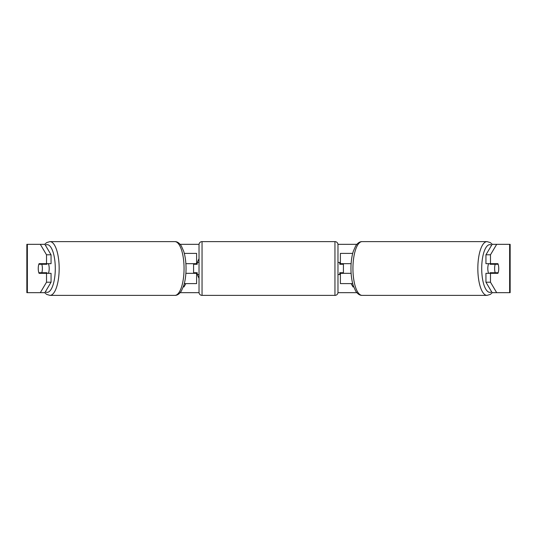 <?xml version="1.0" encoding="UTF-8"?>
<svg xmlns="http://www.w3.org/2000/svg" width="537" height="537" viewBox="0 0 537 537"><rect width="100%" height="100%" fill="white"/><g stroke="black" fill="none" stroke-linecap="round" stroke-linejoin="round"><path stroke-width="0.81" d="M196.609 264.271L196.609 263.667L185.883 263.667M196.609 263.667L196.609 253.397L184.305 253.397M184.305 283.603L196.609 283.603L196.609 272.729M193.588 273.333L193.588 263.667M185.883 273.333L196.609 273.333M352.695 253.397L340.391 253.397L340.391 263.667L351.117 263.667M352.695 283.603L340.391 283.603L340.391 272.729M343.412 273.333L343.412 272.729L339.787 272.729L339.787 274.541L337.974 274.541M343.412 272.729L343.412 263.667M340.391 264.271L340.391 263.667M351.117 273.333L340.391 273.333M488.63 273.333A6.041 2.067 -90 0 1 487.804 268.5A6.041 2.067 -90 0 1 488.63 263.667M494.617 268.5A6.041 2.067 -90 0 1 495.208 264.271L498.155 264.271A6.041 2.067 -90 0 1 498.745 268.5A6.041 2.067 -90 0 1 498.155 272.729L495.208 272.729A6.041 2.067 -90 0 1 494.617 268.5M490.335 263.667A6.041 2.067 -90 0 0 490.1 264.271L495.208 264.271M492.812 263.667A6.041 2.067 -90 0 1 493.047 264.271M493.047 272.729A6.041 2.067 -90 0 1 492.812 273.333M490.335 273.333A6.041 2.067 -90 0 1 490.1 272.729L495.208 272.729M199.026 258.727A20.379 20.379 0 0 0 197.441 262.459M197.213 263.264A20.379 20.379 0 0 0 196.972 264.271M196.972 272.729A20.379 20.379 0 0 0 197.213 273.736M197.441 274.541A20.379 20.379 0 0 0 199.026 278.273M51.055 254.8L51.055 263.667L39.08 263.667A6.041 2.067 -90 0 0 38.255 268.5A6.041 2.067 -90 0 0 39.08 273.333L51.055 273.333L51.055 282.2L44.86 292.665L26.85 292.665L26.85 244.335L44.86 244.335L51.055 254.8L46.518 254.8L40.315 244.335M43.618 273.333A6.041 2.067 90 0 1 43.383 272.729M180.15 244.335L199.039 244.335M337.961 244.335L356.85 244.335M180.15 292.665L199.039 292.665M337.961 292.665L356.85 292.665M353.487 286.275L353.077 286.98L351.131 283.603M183.513 286.275L183.923 286.98L185.869 283.603M496.685 292.665L510.15 292.665L510.15 244.335L496.685 244.335L490.482 254.8L485.945 254.8L485.945 263.667L497.92 263.667A6.041 2.067 -90 0 1 497.92 273.333L490.482 273.333L490.482 282.2L496.685 292.665L492.14 292.665L485.945 282.2L485.945 273.333L490.482 273.333M490.482 263.667L490.482 254.8M485.945 282.2L490.482 282.2M493.382 273.333A6.041 2.067 90 0 0 493.617 272.729M493.617 264.271A6.041 2.067 90 0 0 493.382 263.667M485.945 254.8L492.14 244.335L496.685 244.335M46.518 263.667L46.518 254.8M43.383 264.271A6.041 2.067 90 0 1 43.618 263.667M40.315 292.665L46.518 282.2L46.518 273.333M46.518 282.2L51.055 282.2M26.85 292.665L26.85 244.335M48.37 273.333A6.041 2.067 -90 0 0 49.196 268.5A6.041 2.067 -90 0 0 48.37 263.667M41.792 272.729A6.041 2.067 -90 0 0 42.383 268.5A6.041 2.067 -90 0 0 41.792 264.271L38.845 264.271A6.041 2.067 -90 0 0 38.255 268.5A6.041 2.067 -90 0 0 38.845 272.729L46.9 272.729A6.041 2.067 -90 0 1 46.665 273.333M43.953 272.729A6.041 2.067 -90 0 0 44.188 273.333M41.792 264.271L46.9 264.271A6.041 2.067 -90 0 0 46.665 263.667M44.188 263.667A6.041 2.067 -90 0 0 43.953 264.271M202.046 241.616A3.021 3.021 0 0 0 199.026 244.637L199.026 292.363A3.021 3.021 0 0 0 202.046 295.384L334.954 295.384A3.021 3.021 0 0 0 337.974 292.363L337.974 244.637A3.021 3.021 0 0 0 334.954 241.616L202.046 241.616L202.046 295.384M199.026 262.459L197.213 262.459L197.213 264.271L193.588 264.271M193.588 272.729L197.213 272.729L197.213 274.541L199.026 274.541M343.412 264.271L339.787 264.271L339.787 262.459L337.974 262.459M487.032 295.384L362.139 295.384A26.884 9.196 -90 0 1 352.943 268.5A26.884 9.196 -90 0 1 362.139 241.616L487.032 241.616A26.884 9.196 90 0 0 477.836 268.5A26.884 9.196 90 0 0 487.032 295.384L490.315 294.41L492.322 292.665M491.63 291.799A23.863 8.162 -90 0 1 481.709 268.5A23.863 8.162 -90 0 1 491.63 245.201M509.64 292.665L509.64 244.335M27.36 292.665L27.36 244.335M174.861 241.616C177.203 241.536 179.371 243.006 181.372 246.02L183.755 251.45C185.258 256.384 186.024 262.063 186.044 268.5C186.024 274.937 185.258 280.616 183.755 285.55L181.372 290.98C179.371 293.994 177.203 295.464 174.861 295.384A26.884 9.196 -90 0 0 184.057 268.5A26.884 9.196 -90 0 0 174.861 241.616L49.968 241.616A26.884 9.196 90 0 1 59.164 268.5A26.884 9.196 90 0 1 49.968 295.384L46.685 294.41L44.678 292.665M45.37 291.799A23.863 8.162 -90 0 0 55.291 268.5A23.863 8.162 -90 0 0 45.37 245.201M334.954 295.384L334.954 241.616M487.032 241.616L490.315 242.59L492.322 244.335M362.139 241.616C359.797 241.536 357.629 243.006 355.628 246.02L353.245 251.45C351.742 256.384 350.976 262.063 350.956 268.5C350.976 274.937 351.742 280.616 353.245 285.55L355.628 290.98C357.629 293.994 359.797 295.464 362.139 295.384M174.861 295.384L49.968 295.384M49.968 241.616L46.685 242.59L44.678 244.335"/></g></svg>
